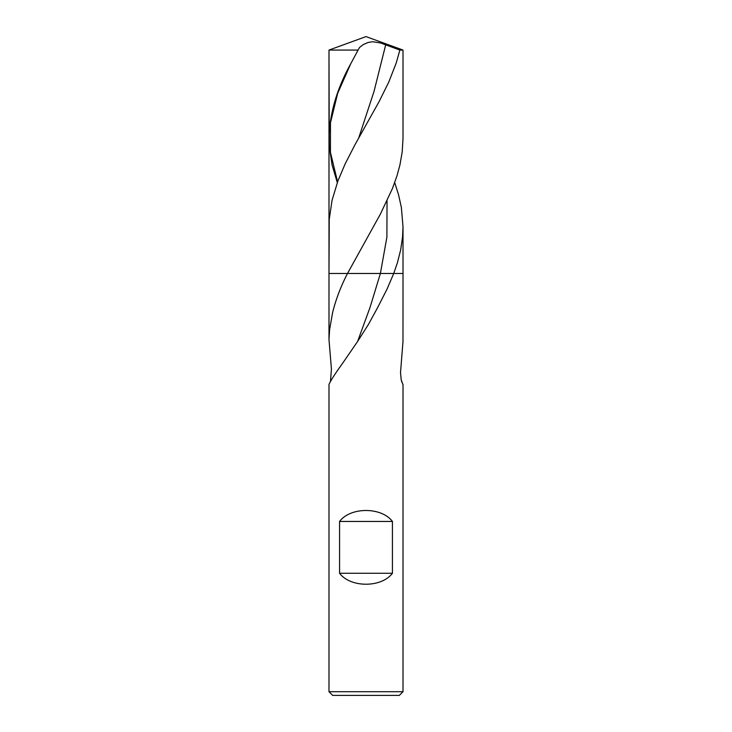 <?xml version="1.0" encoding="UTF-8"?>
<svg xmlns="http://www.w3.org/2000/svg" width="732" height="732" viewBox="0 0 732 732"><rect width="100%" height="100%" fill="white"/><g stroke="black" fill="none" stroke-linecap="round" stroke-linejoin="round"><path stroke-width="1.1" d="M357.6 341.469L368.425 324.441L377.767 307.349L387.1 288.966L393.734 273.475L380.393 273.475L370.017 307.467L357.6 341.469L342.96 362.779C335.046 373.787 330.388 381.033 328.988 384.501A18.346 0.952 -60.9 0 0 328.988 384.547L328.988 691.703L332.694 695.4L399.306 695.4L403.012 691.703L403.012 384.547M328.988 691.703L403.012 691.703M392.434 573.266L339.566 573.266C350.527 587.869 381.473 587.869 392.434 573.266L392.434 521.449L339.566 521.449C350.527 506.846 381.473 506.846 392.434 521.449M339.566 573.266L339.566 521.449M387.027 200.87L386.899 237.168L380.393 273.475L393.734 273.475L397.439 262.642L400.678 249.841L402.545 237.049L403.012 226.783L403.012 273.475L393.734 273.475L403.012 273.475L402.984 341.579L400.523 372.533L401.191 379.798L402.957 384.657M401.502 381.189L403.012 384.501M328.988 339.602L328.988 273.475L380.393 273.475L347.499 273.475L380.365 214.137L392.443 188.499L397.028 175.68L399.919 165.002L402.17 152.201L403.012 138.558L403.012 50.069L366 36.6L328.988 50.069L358.094 50.069L359.568 47.424L363.282 44.551L368.095 42.465L372.643 41.724L380.686 42.996L399.855 50.069L396.259 62.915L388.729 82.176L379.213 101.409L354.993 144.698L345.12 163.95L337.873 181.051L332.063 200.266L329.226 219.463L328.988 273.475L347.499 273.475C340.828 286.395 335.878 299.397 332.63 312.482L329.61 329.565L328.988 339.602L331.431 369.065L330.498 381.189M329.61 329.565L332.63 312.482M399.855 50.069L403.012 50.069M403.012 226.783L401.346 207.33L398.492 194.502L394.694 182.588M337.306 182.588L332.081 165.002L329.235 145.796L328.988 50.069L366 36.6M328.988 138.321C329.656 113.487 336.912 88.636 350.738 63.766L358.094 50.069M328.988 273.475L328.988 50.069M385.727 44.67L374.052 91.317L358.707 137.973M350.738 63.766L337.681 93.293L330.461 122.811L330.434 152.329L337.571 181.856"/></g></svg>
